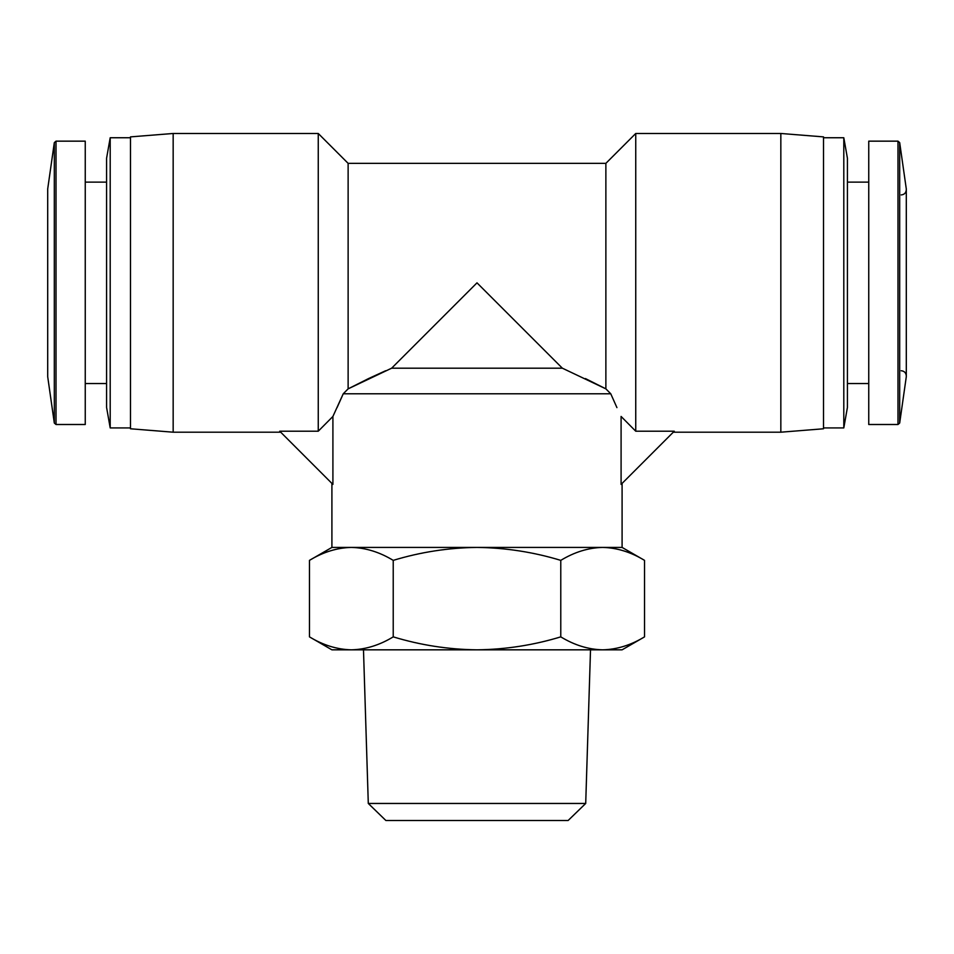 <?xml version="1.0" encoding="UTF-8"?>
<svg xmlns="http://www.w3.org/2000/svg" width="954" height="954" viewBox="0 0 954 954"><rect width="100%" height="100%" fill="white"/><g stroke="black" fill="none" stroke-linecap="round" stroke-linejoin="round"><path stroke-width="1.43" d="M368.292 803.459L585.708 803.459L568.107 820.523L385.893 820.523L368.292 803.459L363.486 649.829M585.708 803.459L590.514 649.829M331.909 649.829L309.466 636.867C323.12 645.166 337.084 649.483 351.346 649.829L331.909 649.829M899.682 423.051L899.682 142.623L906.3 188.952L906.3 376.711L899.682 423.051L897.988 424.506L868.748 424.506L868.748 141.156L897.988 141.156L897.988 424.506M54.318 423.051L47.7 376.711L47.7 188.952L54.318 142.623L54.318 423.051L56.012 424.506L85.252 424.506L85.252 141.156L56.012 141.156L54.318 142.623M622.091 483.404L622.091 547.417L644.534 560.368C630.88 552.08 616.916 547.763 602.654 547.417L477 547.417C448.463 547.763 420.535 552.08 393.227 560.368C379.573 552.08 365.62 547.763 351.346 547.417C337.084 547.763 323.12 552.08 309.466 560.368L309.466 636.867M616.928 407.62L610.763 393.787L343.237 393.787L332.91 416.445L332.91 484.405L279.725 431.208L318.254 431.208L332.91 416.445M622.091 547.417L602.654 547.417C588.379 547.763 574.427 552.08 560.773 560.368C533.465 552.08 505.537 547.763 477 547.417L331.909 547.417L309.466 560.368M635.746 431.208L674.275 431.208L621.09 484.405L621.09 416.445L635.746 431.208L635.746 133.477L780.837 133.477L780.837 432.198L673.297 432.198M343.237 393.787L348.127 388.85L348.127 163.349L605.873 163.349L605.873 388.85L610.763 393.787M585.446 378.583L605.873 388.85L562.347 368.184L391.653 368.184L348.127 388.85L368.518 378.595M368.816 378.452L385.643 370.736M173.163 133.477L173.163 432.198L130.483 428.775L130.483 136.887L173.163 133.477L318.254 133.477L318.254 431.208M173.163 432.198L280.703 432.198M391.653 368.184L477 282.837L562.347 368.184M847.414 383.544L868.748 383.544L868.748 182.119L847.414 182.119M85.252 383.544L106.586 383.544M85.252 182.119L106.586 182.119M780.837 432.198L823.517 428.775L823.517 136.887L780.837 133.477M847.414 158.221L847.414 407.441L843.801 427.929L843.801 137.746L847.414 158.221M110.199 137.746L110.199 427.929L106.586 407.441L106.586 158.221L110.199 137.746L130.483 137.746M823.517 427.929L843.801 427.929M823.517 137.746L843.801 137.746M110.199 427.929L130.483 427.929M393.227 636.867C420.535 645.166 448.463 649.483 477 649.829C505.537 649.483 533.465 645.166 560.773 636.867C574.427 645.166 588.379 649.483 602.654 649.829C616.916 649.483 630.88 645.166 644.534 636.867L622.091 649.829L351.346 649.829C365.62 649.483 379.573 645.166 393.227 636.867L393.227 560.368M560.773 636.867L560.773 560.368M644.534 636.867L644.534 560.368M337.096 407.549L342.915 394.527M56.012 424.506L56.012 141.156M901.184 194.926C904.261 194.652 905.966 192.946 906.3 189.81M605.873 163.349L635.746 133.477M348.127 163.349L318.254 133.477M901.184 370.736C904.261 371.023 905.966 372.728 906.3 375.864M899.682 142.623L897.988 141.156M331.909 483.404L331.909 547.417"/></g></svg>
